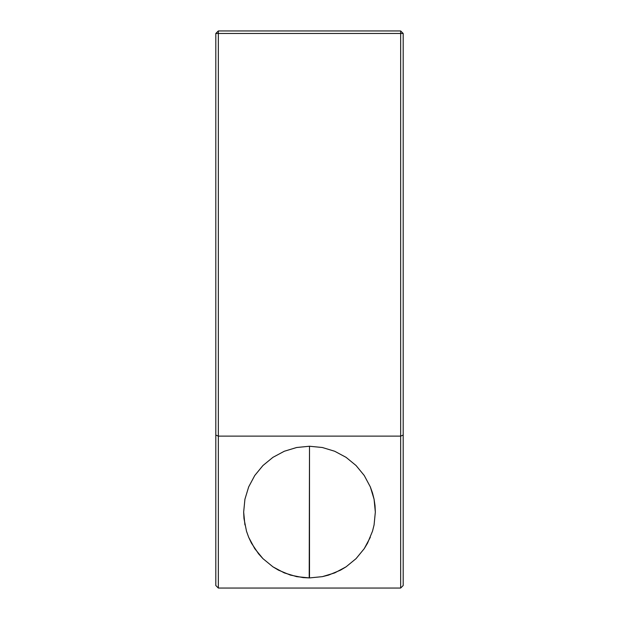 <?xml version="1.0" encoding="UTF-8"?>
<svg xmlns="http://www.w3.org/2000/svg" width="619" height="619" viewBox="0 0 619 619"><rect width="100%" height="100%" fill="white"/><g stroke="black" fill="none" stroke-linecap="round" stroke-linejoin="round"><path stroke-width="0.93" d="M309.206 577.922L309.5 446.245L296.656 447.506L309.5 446.245L309.5 577.922L296.656 576.653L284.307 572.908L272.925 566.826L262.943 558.64L254.757 548.658L248.676 537.277L246.494 531.195L243.979 518.536L243.662 512.083L244.923 499.239L248.676 486.89L254.757 475.5L262.943 465.527L272.925 457.34L284.307 451.251L296.656 447.506L284.307 451.251L272.925 457.34L262.943 465.527L254.757 475.5L248.676 486.89L244.923 499.239L243.662 512.083L244.923 524.927M215.807 33.48L215.807 585.52L215.807 435.064L218.337 436.116L218.337 588.05L215.807 585.52L218.337 588.05L218.337 436.116L215.807 435.064L215.807 33.48L218.337 33.48L218.337 30.95L215.807 33.48L218.337 33.48L218.337 30.95L215.807 33.48M322.344 576.653L309.5 577.922L322.344 576.653L334.693 572.908L322.344 576.653L328.612 575.09L340.535 570.145L346.075 566.826L334.693 572.908M356.057 558.64L346.075 566.826L356.057 558.64L364.243 548.658L356.057 558.64M370.324 537.277L364.243 548.658L367.562 543.118L372.506 531.195L374.077 524.927L375.338 512.083L374.077 524.927M375.021 505.63L375.338 512.083L374.077 499.239L375.021 505.63M372.506 492.972L374.077 499.239L370.324 486.89L372.506 492.972M364.243 475.5L370.324 486.89L364.243 475.5L356.057 465.527L364.243 475.5M346.075 457.34L356.057 465.527L346.075 457.34L334.693 451.251L346.075 457.34M322.344 447.506L334.693 451.251L322.344 447.506L309.5 446.245L322.344 447.506M400.663 33.48L218.337 33.48L218.337 436.116L400.663 436.116L400.663 588.05L218.337 588.05L400.663 588.05L403.193 585.52L403.193 435.064L400.663 436.116L218.337 436.116L218.337 33.48L403.193 33.48L400.663 30.95L400.663 588.05L403.193 585.52L403.193 33.48L400.663 33.48L400.663 436.116L403.193 435.064L403.193 33.48L400.663 30.95L218.337 30.95L400.663 30.95L400.663 33.48M248.676 537.277L251.438 543.118L258.603 553.85L262.943 558.64L272.925 566.826L278.465 570.145L290.388 575.09L303.047 577.604L309.5 577.922"/></g></svg>
